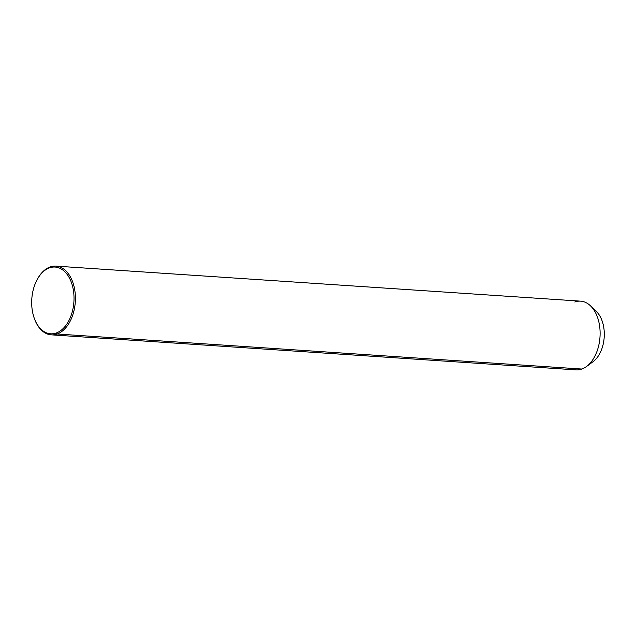 <?xml version="1.0" encoding="UTF-8"?>
<svg xmlns="http://www.w3.org/2000/svg" width="636" height="636" viewBox="0 0 636 636"><rect width="100%" height="100%" fill="white"/><g stroke="black" fill="none" stroke-linecap="round" stroke-linejoin="round"><path stroke-width="0.95" d="M590.518 305.852L596.345 311.465A28.541 17.999 93.8 0 1 604.2 337.247A28.541 17.999 93.8 0 1 592.99 361.757L586.464 366.551A34.439 21.719 -86.2 0 0 599.994 336.969A34.439 21.719 -86.2 0 0 590.518 305.852A34.439 21.719 -86.2 0 0 574.801 301.997M570.373 368.276A34.439 21.719 -86.2 0 0 581.845 369.039A34.439 21.719 -86.2 0 0 586.464 366.551M589.763 363.593A28.541 17.999 -86.2 0 0 604.2 337.247A28.541 17.999 -86.2 0 0 593.396 309.215M55.912 266.118L580.62 301.154A34.439 21.719 93.8 0 1 600.106 332.366A34.439 21.719 93.8 0 1 581.845 369.039L57.137 334.003A34.439 21.719 -86.2 0 0 75.406 297.322A34.439 21.719 -86.2 0 0 55.912 266.118A34.439 21.719 -86.2 0 0 50.093 266.961A34.439 21.719 -86.2 0 0 37.19 279.562M34.559 319.034A34.439 21.719 -86.2 0 0 51.325 334.846A34.439 21.719 -86.2 0 0 57.137 334.003L581.845 369.039A34.439 21.719 93.8 0 1 576.025 369.882L51.325 334.846M37.039 279.832L37.341 279.276A34.439 21.719 93.8 0 1 50.093 266.961A34.439 21.719 93.8 0 1 75.127 292.783A34.439 21.719 93.8 0 1 57.137 334.003L56.278 332.994A33.462 21.099 93.8 0 1 31.959 307.911A33.462 21.099 93.8 0 1 49.433 267.867A33.462 21.099 93.8 0 1 73.744 292.95A33.462 21.099 93.8 0 1 56.278 332.994L57.137 334.003A34.439 21.719 93.8 0 1 34.662 319.328L34.447 318.739A33.462 21.099 -86.2 0 0 56.278 332.994A33.462 21.099 -86.2 0 0 73.744 292.95A33.462 21.099 -86.2 0 0 49.433 267.867A33.462 21.099 -86.2 0 0 37.039 279.832A33.462 21.099 -86.2 0 0 34.447 318.739M50.093 266.961L49.433 267.867L50.093 266.961"/></g></svg>
